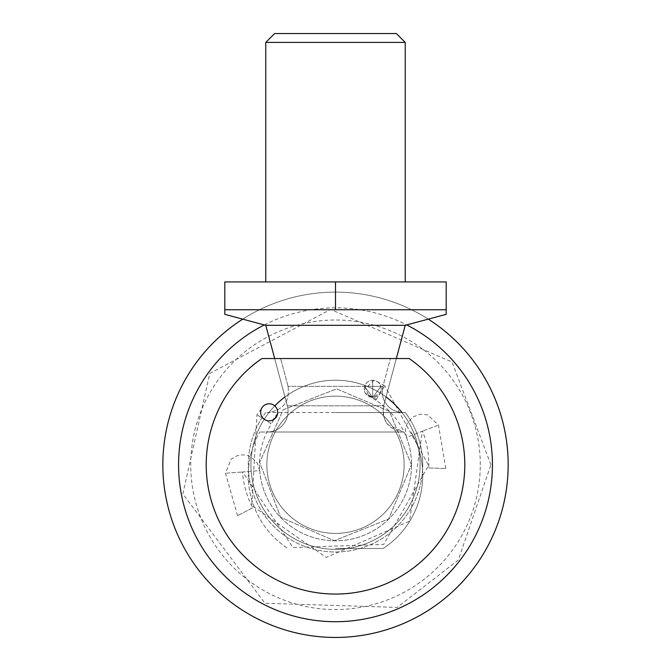 <?xml version="1.0" encoding="UTF-8"?>
<svg xmlns="http://www.w3.org/2000/svg" width="671" height="671" viewBox="0 0 671 671"><rect width="100%" height="100%" fill="white"/><g stroke="black" fill="none" stroke-linecap="round" stroke-linejoin="round"><path stroke-width="0.5" stroke-dasharray="3.35 2.52" d="M372.724 397.484L369.067 396.67A75.932 75.932 0 0 0 368.782 396.536L364.789 385.448L366.802 382.571L369.402 380.876L372.724 380.214L375.852 380.801L378.595 382.52L380.709 385.565L381.354 388.853L380.272 393.038L372.724 397.484L380.985 386.345L364.462 386.345L372.724 397.484L364.462 386.345L380.985 386.345L372.724 397.484L372.724 380.214L372.724 397.484M335.5 358.524L280.604 358.524L335.5 358.524M335.5 412.539L403.045 412.539A20.809 20.809 0 0 1 382.948 386.345L288.052 386.345L382.948 386.345L390.396 358.524L382.948 386.345A20.809 20.809 0 0 0 403.045 412.539L335.5 412.539M364.789 385.448A84.563 84.563 0 0 0 253.277 445.024A84.563 84.563 0 0 0 325.552 548.761A84.563 84.563 0 0 0 420.063 464.777A84.563 84.563 0 0 0 335.5 380.214A84.563 84.563 0 0 0 250.937 464.777A84.563 84.563 0 0 0 335.5 549.348A84.563 84.563 0 0 0 380.272 393.038M405.343 412.539L265.657 412.539L405.343 412.539A87.222 87.222 0 0 1 422.722 464.777A87.222 87.222 0 0 0 405.343 412.539M401.971 412.506A84.563 84.563 0 0 1 335.5 549.348A84.563 84.563 0 0 0 420.063 464.777A84.563 84.563 0 0 0 335.5 380.214A84.563 84.563 0 0 0 250.937 464.777A84.563 84.563 0 0 0 335.5 549.348A84.563 84.563 0 0 1 274.808 405.896A84.563 84.563 0 0 0 335.5 549.348A84.563 84.563 0 0 0 420.063 464.777A84.563 84.563 0 0 0 284.965 396.972A84.563 84.563 0 0 1 335.5 380.214A84.563 84.563 0 0 0 250.937 464.777A84.563 84.563 0 0 0 335.5 549.348A84.563 84.563 0 0 0 420.063 464.777A84.563 84.563 0 0 0 335.5 380.214A84.563 84.563 0 0 1 386.035 396.972M264.299 324.923A156.939 156.939 0 0 1 406.701 324.923M335.5 637.45A172.673 172.673 0 0 1 162.827 464.777A172.673 172.673 0 0 1 428.266 319.144A172.673 172.673 0 0 0 242.734 319.144A172.673 172.673 0 0 1 335.5 292.111A172.673 172.673 0 0 0 162.827 464.777A172.673 172.673 0 0 0 335.5 637.45A172.673 172.673 0 0 0 508.173 464.777A172.673 172.673 0 0 0 335.5 292.111A172.673 172.673 0 0 1 508.173 464.777A172.673 172.673 0 0 1 335.5 637.45A172.673 172.673 0 0 0 508.173 464.777M335.5 533.403A68.627 68.627 0 0 0 404.127 464.777A68.627 68.627 0 0 0 335.5 396.158A68.627 68.627 0 0 0 266.873 464.777A68.627 68.627 0 0 0 335.5 533.403A68.627 68.627 0 0 0 404.127 464.777A68.627 68.627 0 0 0 335.5 396.158A68.627 68.627 0 0 0 266.873 464.777A68.627 68.627 0 0 0 335.5 533.403M265.766 325.318L405.234 325.318L335.5 325.318L405.234 325.318L383.661 405.821L382.948 411.289L383.468 415.827L385.397 420.994L387.846 424.617L403.757 432.015L267.243 432.015A20.809 20.809 0 0 0 287.339 405.821L274.665 358.524L396.335 358.524L383.661 405.821L287.339 405.821L383.661 405.821C381.841 421.094 388.534 429.826 403.757 432.015L267.243 432.015A20.809 20.809 0 0 0 287.339 405.821L265.766 325.318L335.5 325.318L265.766 325.318L224.802 314.338M409.142 358.524L261.858 358.524L409.142 358.524A129.277 129.277 0 0 1 335.5 594.061A129.277 129.277 0 0 1 261.858 358.524M335.5 281.929L446.198 281.929L224.802 281.929L335.5 281.929L335.5 309.75L224.802 309.75L446.198 309.75L335.5 309.75L446.198 309.75L446.198 281.929L446.198 309.75L446.198 281.929L335.5 281.929L335.5 309.75L335.5 281.929L405.234 281.929L224.802 281.929L224.802 309.75L224.802 281.929L224.802 309.75L335.5 309.75M335.5 548.459L383.149 548.459A87.222 87.222 0 0 0 411.138 431.973A87.222 87.222 0 0 1 383.149 548.459L335.5 548.459M248.278 475.403A87.222 87.222 0 0 0 287.851 548.459A87.222 87.222 0 0 1 259.862 431.973A87.222 87.222 0 0 0 248.278 475.403M335.5 33.55L396.376 33.55L274.624 33.55L396.376 33.55L405.234 42.407L265.766 42.407L405.234 42.407L265.766 42.407L274.624 33.55L335.5 33.55M335.5 432.015L259.836 432.015L335.5 432.015M252.707 507.813L237.584 515.672L252.707 507.813A93.311 93.311 0 0 1 242.466 471.973L259.685 470.639A76.041 76.041 0 0 0 374.913 529.805A76.041 76.041 0 0 0 375.768 400.277L384.793 385.817L375.768 400.277M375.777 400.268L365.477 393.332A8.522 8.522 0 0 1 374.98 380.633A8.522 8.522 0 0 1 379.551 393.952A8.522 8.522 0 0 1 365.477 393.332A8.522 8.522 0 0 1 372.464 380.331A8.522 8.522 0 0 1 380.231 392.887A8.522 8.522 0 0 1 365.477 393.332L376.339 399.354M428.752 467.93L445.787 468.509L428.752 467.93A93.311 93.311 0 0 0 422.545 431.176L406.441 437.4A76.041 76.041 0 0 1 327.951 540.449A76.041 76.041 0 0 1 271.369 423.929L256.985 414.77L271.369 423.929L277.66 413.227A8.522 8.522 0 0 0 262.906 406.542A8.522 8.522 0 0 0 265.674 420.071A8.522 8.522 0 0 0 277.66 413.227L270.455 423.342M480.277 464.777A144.777 144.777 0 0 0 335.5 320A144.777 144.777 0 0 0 190.723 464.777A144.777 144.777 0 0 0 335.5 609.553A144.777 144.777 0 0 0 480.277 464.777M226.555 473.206L242.466 471.973L226.555 473.206M237.584 515.672L225.473 473.29L231.05 459.258L237.299 455.643L243.145 454.821L247.901 455.659L252.246 457.79L257.362 463.25L259.685 470.639L242.692 471.956L292.984 547.586L383.753 544.382L428.584 465.389L384.793 385.817M437.442 425.431L422.545 431.176L437.442 425.431M445.787 468.509L438.448 425.045L427.628 414.863L419.903 414.25L412.699 417.102L406.987 423.778L405.351 429.725L406.441 437.4L422.344 431.26L409.553 521.182L326.265 557.408L251.768 505.448L256.985 414.77L262.906 406.551M288.052 386.345L280.604 358.524L288.052 386.345C289.88 401.61 283.179 410.342 267.955 412.539C283.179 410.342 289.88 401.61 288.052 386.345M411.432 464.777L389.499 411.398L336.691 388.861L283.204 409.729L259.61 462.394L280.679 517.316L334.309 540.7L388.643 519.01L411.432 464.777L389.499 411.398L336.691 388.861L283.204 409.729L259.61 462.394L280.679 517.316L334.309 540.7L388.643 519.01L411.432 464.777M490.904 464.777L452.069 362.013L330.618 309.457L209.78 373.437L182.847 493.898L264.953 603.246L397.215 607.406L458.293 560.025L490.904 464.777M265.657 412.539A87.222 87.222 0 0 0 335.5 551.998A87.222 87.222 0 0 0 422.722 464.777A87.222 87.222 0 0 1 335.5 551.998A87.222 87.222 0 0 1 265.657 412.539M405.234 281.929L405.234 42.407M265.766 281.929L265.766 42.407M405.234 325.318L446.198 314.338M384.802 385.817L376.423 381.17L373.781 380.398L364.261 389.75"/><path stroke-width="1.01" d="M284.965 396.972A84.563 84.563 0 0 0 274.808 405.896A84.563 84.563 0 0 1 284.965 396.972M406.701 324.923A156.939 156.939 0 0 1 335.5 621.715A156.939 156.939 0 0 1 264.299 324.923M508.173 464.777A172.673 172.673 0 0 0 428.266 319.144A172.673 172.673 0 0 1 335.5 637.45A172.673 172.673 0 0 1 242.734 319.144A172.673 172.673 0 0 0 335.5 637.45M401.971 412.506A84.563 84.563 0 0 0 386.035 396.972M405.234 325.318L396.335 358.524L409.142 358.524L261.858 358.524L274.665 358.524L265.766 325.318L405.234 325.318L446.198 314.338L446.198 309.75L446.198 314.338L446.198 309.75L224.802 309.75L224.802 314.338L224.802 281.929L446.198 281.929L446.198 314.338M335.5 281.929L335.5 309.75M396.376 33.55L274.624 33.55L265.766 42.407L405.234 42.407L396.376 33.55M277.66 413.227A8.522 8.522 0 0 0 265.75 404.504A8.522 8.522 0 0 0 264.156 419.182A8.522 8.522 0 0 0 277.66 413.227M261.858 358.524A129.277 129.277 0 0 0 335.5 594.061A129.277 129.277 0 0 0 409.142 358.524M405.234 281.929L405.234 42.407M265.766 281.929L265.766 42.407M265.766 325.318L224.802 314.338"/></g></svg>

